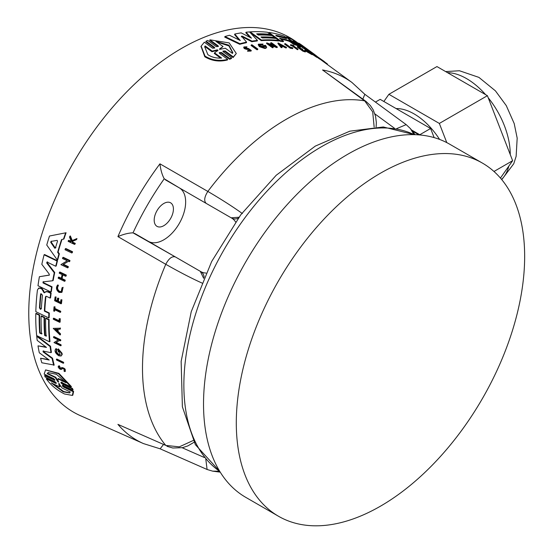 <?xml version="1.0" encoding="UTF-8"?>
<svg xmlns="http://www.w3.org/2000/svg" width="553" height="553" viewBox="0 0 553 553"><rect width="100%" height="100%" fill="white"/><g stroke="black" fill="none" stroke-linecap="round" stroke-linejoin="round"><path stroke-width="0.83" d="M219.486 471.239L212.635 471.142L220.239 472.151M62.06 382.137C61.017 382.095 61.259 382.655 62.793 383.81L72.443 388.42L73.114 389.879L72.637 390.155L71.973 388.697L72.443 388.42M63.457 385.268C62.427 385.22 62.689 385.766 64.231 386.906L73.625 391.386L72.823 395.146L72.332 395.43L64.473 393.971C56.765 390.065 50.703 385.019 46.279 378.853L55.666 383.333L56.15 383.056L46.756 378.577L46.279 378.853M56.254 383.423L55.673 383.333C56.696 383.388 56.434 382.842 54.899 381.694L45.242 377.084L44.586 375.611L45.063 375.342L54.712 379.952L54.242 380.229C55.279 380.27 55.037 379.711 53.517 378.542L44.143 374.063L45.574 369.936L58.424 373.628L70.964 386.893L61.597 382.406C60.547 382.365 60.789 382.925 62.316 384.086L71.973 388.697M45.65 369.895L58.888 373.365L71.441 386.616L70.964 386.893M65.814 248.504L72.567 251.726A212.705 122.801 120 0 0 72.263 252.693L71.786 252.97L65.04 249.749A214.087 123.602 120 0 1 65.33 248.781L65.814 248.504M56.399 359.291L56.848 359.035L63.56 362.277A212.663 122.78 120 0 0 63.713 362.989L63.263 363.245L56.544 360.003A214.046 123.582 -60 0 1 56.399 359.291L63.118 362.533A213.285 123.139 120 0 0 63.263 363.245M59.192 318.68L60.263 318.728A212.705 122.801 120 0 0 60.132 322.081L59.696 322.337L53.316 319.247A214.046 123.582 -60 0 1 53.344 318.41L59.088 321.196A213.396 123.201 120 0 1 59.192 318.68L60.263 318.728M53.344 318.41L53.786 318.162L59.53 320.94M54.049 306.818L55.03 306.818A213.368 123.188 120 0 0 54.892 308.45L60.733 311.277A212.705 122.801 120 0 0 60.664 312.12L60.229 312.376L54.388 309.549A213.983 123.547 120 0 0 54.263 311.284L53.724 311.021A214.046 123.582 -60 0 1 54.049 306.818L55.03 306.818M54.795 309.742A213.368 123.188 120 0 0 54.706 311.028L54.263 311.284M62.641 287.525L62.04 287.76L62.641 287.525L61.563 292.447L59.109 292.44C56.254 290.194 55.729 287.767 57.519 285.154L57.968 284.899L58.418 285.618C56.994 287.691 57.408 289.627 59.676 291.417L61.072 291.625M63.09 287.27L62.005 292.184L61.563 292.447M76.957 238.55L76.466 238.834A213.32 123.16 120 0 0 76.114 239.822L76.604 239.539A212.705 122.801 120 0 1 76.957 238.55L72.263 240.541L70.362 235.937L69.865 236.228A214.046 123.582 -60 0 0 69.533 237.182L71.116 240.977A213.769 123.416 120 0 0 70.839 241.772L68.358 240.596L68.849 240.313L71.33 241.495M72.554 241.226L73.003 242.283L75.277 243.368A212.705 122.801 120 0 0 75.028 244.115L74.537 244.398L68.109 241.343A214.046 123.582 120 0 1 68.358 240.596M64.825 371.263C65.959 369.466 64.984 368.222 61.895 367.531L61.438 367.793C64.528 368.485 65.51 369.729 64.369 371.526L63.968 370.78L64.418 370.517M62.607 368.18L61.335 369.439M58.376 366.1L59.351 365.775L60.588 368.402M56.088 296.961L55.106 296.961L56.088 296.961A213.368 123.188 120 0 0 55.722 299.947L57.623 300.867M55.722 299.947L55.279 300.203L57.18 301.122A213.769 123.423 -60 0 1 57.547 298.143L58.77 298.261A213.057 123.008 120 0 0 58.411 301.247L61.003 302.498M58.411 301.247L57.968 301.503L60.56 302.754A213.389 123.201 -60 0 1 60.92 299.774L61.929 299.788A212.705 122.801 120 0 0 61.473 303.556L61.03 303.811L54.65 300.728A214.046 123.582 -60 0 1 55.106 296.961M66.312 275.09L65.855 275.359A213.32 123.16 120 0 0 65.648 276.279L66.104 276.016A212.705 122.801 120 0 1 66.312 275.09L59.911 272.014L59.454 272.283A214.046 123.582 -60 0 0 59.254 273.203L62.102 274.571A213.721 123.395 -60 0 0 61.224 278.698L58.376 277.329L58.832 277.067L61.68 278.436M62.842 274.931A213.064 123.008 120 0 0 62.06 278.615L65.226 280.143A212.705 122.801 120 0 0 65.04 281.055L64.583 281.318L58.189 278.235A214.046 123.582 120 0 1 58.376 277.329M60.367 327.97A212.663 122.78 120 0 0 60.367 328.966L59.931 329.215A213.285 123.139 -60 0 1 59.931 328.219L53.247 328.364L59.931 328.219M58.086 329.256A212.926 122.932 120 0 0 58.12 331.482L60.436 333.736A212.663 122.78 120 0 0 60.464 334.717L60.028 334.973L53.247 328.364M59.869 340.171L56.206 342.438L61.065 344.789A212.663 122.78 120 0 0 61.134 345.556L60.692 345.805L53.987 342.563L58.314 339.881L53.6 337.6A214.046 123.582 -60 0 1 53.551 336.832L60.256 340.074A213.285 123.139 120 0 0 60.305 340.848L59.434 340.427L55.763 342.694L60.623 345.044L61.065 344.789M53.551 336.832L53.994 336.577L60.699 339.825A212.663 122.78 120 0 0 60.747 340.593L60.305 340.848M62.766 257.574L63.236 257.304L69.975 260.525A212.705 122.801 120 0 0 69.713 261.479L68.365 261.327L63.001 264.576L67.874 266.919A213.32 123.16 120 0 0 67.639 267.859L60.906 264.631L67.245 260.788L62.503 258.521A214.087 123.602 -60 0 1 62.766 257.574L69.505 260.802A213.32 123.16 120 0 0 69.243 261.749M68.835 261.057L63.464 264.306L68.337 266.65A212.705 122.801 120 0 0 68.102 267.59L67.639 267.859M62.199 354.487L61.756 354.743A213.285 123.139 -60 0 1 61.577 353.491L57.885 349.157L58.328 348.902L62.019 353.236A212.663 122.78 120 0 0 62.199 354.487L61.086 356.008L58.839 355.814C55.148 353.139 54.153 350.823 55.853 348.867L56.606 349.98L57.049 349.724C55.874 351.079 56.565 352.683 59.123 354.549M56.295 348.611L55.604 348.978L56.295 348.611L57.049 349.724M59.233 351.065A212.967 122.96 120 0 0 59.344 351.853L58.901 352.109A213.589 123.312 -60 0 1 58.694 350.602L60.236 354.936L58.673 354.805C56.123 352.945 55.431 351.335 56.606 349.98L56.434 350.056M49.493 236.02L66.09 232.744A213.949 123.526 120 0 0 63.934 238.972L61.542 239.594A214.744 123.983 120 0 0 57.636 252.292L58.895 254.076A214.571 123.879 120 0 0 57.298 259.979L46.749 245.014A216.036 124.729 -60 0 1 49.493 236.02L66.09 232.744M61.957 239.518A214.122 123.623 120 0 0 58.106 252.023L59.365 253.806A213.949 123.526 120 0 0 57.761 259.71L57.298 259.979M44.551 317.36L44.116 317.609A215.089 124.183 120 0 0 44.613 335.415L46.127 336.148A214.917 124.079 -60 0 1 45.629 318.348L46.065 318.093L49.113 319.565A213.949 123.526 120 0 0 49.984 341.574L49.542 341.83L36.65 335.595A216.036 124.729 -60 0 1 35.786 313.579L36.228 313.323L39.629 314.975A215.027 124.148 120 0 0 40.127 332.775L39.692 333.03L41.586 333.95A215.428 124.377 -60 0 1 41.088 316.143L41.523 315.887L44.551 317.36A214.467 123.824 120 0 0 45.056 335.159L46.57 335.892M40.127 332.775L42.021 333.694M44.8 310.834L44.364 311.09A215.082 124.176 120 0 1 45.477 296.92L45.92 296.664A214.46 123.824 120 0 0 44.8 310.834L49.321 313.026A213.949 123.526 120 0 0 49.155 317.657L48.712 317.906L35.827 311.664A216.036 124.729 -60 0 1 37.445 289.945L38.876 288.016L40.763 288.03L42.235 288.742L44.323 292.178L45.187 292.364M44.745 292.62L45.975 291.514L48.159 291.611L51.153 293.055A213.949 123.526 120 0 0 50.558 297.825L50.116 298.081L46.5 296.325L45.477 296.92M43.466 350.83L43.632 351.694L52.549 358.22A213.949 123.526 120 0 0 54.18 365.07L41.828 362.775A216.036 124.729 -60 0 1 40.583 358.24L49.224 360.038L39.304 352.786A216.036 124.729 -60 0 1 38.005 345.874L46.487 347.429L37.203 340.406A216.036 124.729 -60 0 1 36.726 336.3L50.081 346.524A214.571 123.879 120 0 0 50.994 352.648L43.023 351.086L43.182 351.95L52.1 358.482A214.571 123.879 120 0 0 53.724 365.326M40.583 358.24L48.546 359.54M38.005 345.874L45.892 346.987M36.726 336.3L37.169 336.044L50.523 346.268A213.949 123.526 120 0 0 51.436 352.392L50.994 352.648M49.127 275.249L49.217 274.074L41.828 264.32A216.036 124.729 -60 0 1 44.081 254.809L44.544 254.539L57.491 260.746A213.949 123.526 120 0 0 56.199 265.972L55.742 266.242L47.164 262.122L46.728 263.014L54.27 272.781A214.571 123.879 120 0 0 52.694 280.751L43.003 281.892L43.051 282.936L51.616 287.069A214.571 123.879 120 0 0 50.89 291.97L37.991 285.735A216.036 124.729 -60 0 1 39.387 276.721L49.258 275.138M47.62 261.852L47.185 262.751L54.726 272.518A213.949 123.526 120 0 0 53.143 280.495L52.694 280.751M43.452 281.636L43.5 282.68L52.065 286.807A213.949 123.526 120 0 0 51.332 291.714L50.89 291.97M39.387 276.721L49.424 275.041M298.62 43.542L296.297 41.841A216.258 124.86 120 0 0 181.681 48.332A216.258 124.86 120 0 0 38.662 244.993A216.258 124.86 120 0 0 80.455 415.697L143.455 443.582A208.889 120.602 -60 0 1 117.92 424.372L165.769 445.414L179.283 446.852L193.135 440.534M202.218 283.143C191.76 278.436 179.614 272.152 165.769 264.299L117.92 236.615C123.547 234.202 128.573 232.944 133.01 232.854C141.782 213.887 152.186 195.859 164.234 178.778C162.091 174.886 160.66 169.909 159.935 163.833L207.838 191.428C221.559 199.488 233.076 206.87 242.38 213.576M60.139 368.664L60.816 368.657L60.139 368.664L59.351 366.826L59.8 366.563M62.371 368.312L61.466 369.321L60.263 369.314C58.093 367.669 57.643 366.577 58.901 366.038L59.081 366.867M58.383 366.107L59.351 365.775M62.04 287.76L61.183 291.673L59.226 291.673C56.966 289.883 56.544 287.954 57.968 285.88L58.418 285.618M60.996 382.317L61.59 382.406M64.231 386.906L63.754 387.183C62.213 386.042 61.95 385.496 62.98 385.545L62.392 385.455M293.111 40.874L300.618 46.314A214.571 123.879 120 0 0 297.625 45.076L286.302 36.885A216.036 124.729 -60 0 1 291.756 39.242L303.162 46.715L298.786 43.12L298.627 43.763M290.366 41.98L288.901 41.192L289.122 40.618L290.588 41.406L290.366 41.98L293.539 44.275A213.949 123.526 120 0 1 296.56 45.332L296.781 44.758L289.807 40.279L287.671 38.164L283.654 35.917A216.036 124.729 -60 0 0 268.869 32.447L268.647 33.014L279.977 41.185L280.198 40.625L268.869 32.447M266.719 47.226L265.841 48.311A212.663 122.78 120 0 0 264.735 48.45L264.956 47.883A213.285 123.139 -60 0 1 266.062 47.738L266.719 47.226L265.502 45.36A213.665 123.36 120 0 0 263.214 45.609L262.993 46.182L263.581 46.611A212.967 122.96 120 0 1 264.901 46.459L265.122 45.885L265.454 46.749L260.525 45.968L259.696 44.641L262.875 44.565L262.654 45.132L259.875 44.862M264.735 48.45L259.398 46.68L258.203 44.752L258.424 44.185L263 44.074L262.875 44.565M264.956 47.883L259.62 46.106L258.431 44.185M251.29 50.489L247.744 50.613L247.516 51.194L251.062 51.07L251.29 50.489L248.463 48.491L245.207 47.821L244.896 47.24L246.569 47.164L246.341 47.745L244.972 47.586M246.126 49.252L246.355 48.664L248.65 48.975L248.421 49.556L246.126 49.252L244.253 48.553L243.7 47.517L243.928 46.929L246.963 46.818L246.569 47.164M246.355 48.664L244.481 47.966L243.928 46.929M246.341 47.745L246.963 46.818M316.599 56.392L316.689 56.178A213.679 123.367 120 0 0 314.408 54.802L317.18 56.814L316.959 57.401A212.705 122.801 120 0 0 316.447 57.111L305.823 50.019M312.286 54.118L312.072 54.685L306.21 51.388L304.855 50.136L305.076 49.563L306.431 50.814C304.337 49.127 304.779 49.127 307.772 50.814L307.738 51.595M231.61 57.934L231.368 58.542L229.654 59.282L229.889 58.666L231.61 57.934L223.205 51.768L222.907 51.09L225.147 50.973L224.905 51.581L223.384 51.249M214.46 47.33L206.062 41.164L205.82 41.772L214.225 47.945L214.46 47.33L214.758 48.014L212.511 48.187L204.347 42.187L201.154 46.12L205.045 56.136C212.069 60.318 219.617 61.397 227.705 59.358L227.463 59.973C219.375 62.026 211.82 60.954 204.804 56.772L201.036 46.431M227.705 59.358L219.541 53.351L219.244 52.666L221.49 52.494L221.255 53.109L219.755 52.805M163.806 203.49A13.597 7.846 -60 0 1 170.601 202.813A13.597 7.846 -60 0 1 172.688 213.707A13.597 7.846 -60 0 1 163.806 225.686A13.597 7.846 -60 0 1 157.011 226.357A13.597 7.846 -60 0 1 154.923 215.463A13.597 7.846 -60 0 1 163.806 203.49M41.378 308.761L40.376 309.334L39.484 307.841A215.642 124.501 -60 0 1 40.583 294.244L40.95 293.622L42.477 295.164A215.428 124.377 120 0 0 41.378 308.761L40.376 309.334M55.445 247.951L54.719 248.124L50.731 242.332L51.007 241.419L57.097 240.368L57.547 241.115A215.082 124.183 120 0 0 55.445 247.951L54.892 248.276M51.484 241.143L51.208 242.055L55.196 247.848L55.922 247.682M58.908 383.602L62.143 388.082L70.3 391.966L69.533 392.955L63.187 391.821L51.298 382.925L59.454 386.803L58.708 383.582M52.659 383.568L63.678 391.538L69.761 392.796M58.528 382.033L57.761 381.667L55.314 377.575L47.15 373.669L48.132 372.556L56.461 374.312L66.097 382.738L57.934 378.833L58.279 382.151M277.482 36.463L275.816 35.261A215.642 124.501 -60 0 1 284.982 37.549L286.648 38.751A215.428 124.377 120 0 0 277.482 36.463M221.622 58.058C216.341 58.383 211.751 57.256 207.866 54.671L204.707 46.756L205.122 45.906L212.2 51.118L217.288 49.818L217.958 50.316L214.536 52.846L221.622 58.058M220.371 49.279L219.707 48.795L223.053 46.549L215.933 41.337L228.963 45.201L232.834 52.673L232.46 53.427L225.341 48.215L220.371 49.279M148.411 241.371A30.892 17.834 120 0 0 163.806 239.808A30.892 17.834 120 0 0 183.99 212.587A30.892 17.834 120 0 0 179.255 187.833L164.234 178.778M439.573 139.404A55.611 32.109 -120 0 0 414.121 113.918A55.611 32.109 -120 0 0 396.107 108.568M278.525 516.267L245.76 497.347A203.905 117.72 -60 0 1 214.502 333.957A203.905 117.72 -60 0 1 347.713 154.28A203.905 117.72 -60 0 1 449.658 144.181L482.43 163.1A203.905 117.72 -60 0 1 513.682 326.484A203.905 117.72 -60 0 1 380.478 506.168A203.905 117.72 -60 0 1 278.525 516.267A203.905 117.72 -60 0 1 247.274 352.876A203.905 117.72 -60 0 1 380.478 173.2A203.905 117.72 -60 0 1 482.43 163.1M165.292 179.773L206.193 203.386C203.787 200.988 204.334 196.999 207.838 191.428A203.317 117.388 -60 0 1 286.26 119.275A203.317 117.388 -60 0 1 364.683 100.874L322.537 69.955L366.031 101.441L364.683 100.874L372.694 111.865L374.146 127.01M311.014 52.618L308.719 50.952M304.143 46.874L308.857 50.586L308.636 51.173A213.949 123.526 120 0 0 304.129 48.664L300.611 46.341M300.618 46.314L300.397 46.894A213.949 123.526 120 0 0 297.403 45.65L296.65 45.104M290.588 40.715L289.641 40.03M241.481 36.145L246.61 42.139L246.382 42.719A213.949 123.526 120 0 0 239.726 44.295L224.712 37.113L224.94 36.519A216.036 124.729 -60 0 1 229.509 35.268L240.285 40.542L234.79 34.037A216.036 124.729 -60 0 1 241.184 32.869L251.47 38.178L246.037 32.24A216.036 124.729 -60 0 1 249.562 31.915L257.463 40.417A214.571 123.879 120 0 0 252.016 41.143L242.345 36.187L241.315 36.906M239.076 39.94L234.562 34.611L234.79 34.037M250.067 37.452L245.815 32.807L246.037 32.24M257.463 40.417L257.242 40.984A213.949 123.526 120 0 0 251.795 41.717L242.117 36.761M288.901 41.192A214.46 123.824 120 0 0 280.675 39.097M289.122 40.618A215.082 124.176 120 0 0 279.541 38.275L283.509 41.143L283.295 41.71A213.949 123.526 120 0 0 279.977 41.185M257.394 34.397A215.027 124.148 120 0 1 270.244 34.991L270.465 34.424A215.649 124.501 120 0 0 256.647 33.857L258.313 35.06A215.428 124.377 -60 0 1 272.131 35.627L274.793 37.549L274.578 38.116A214.467 123.824 120 0 0 261.721 37.521M274.793 37.549A215.089 124.183 120 0 0 260.975 36.982L262.309 37.943A214.917 124.079 -60 0 1 276.127 38.51L278.802 40.445L278.581 41.005A213.949 123.526 120 0 0 261.258 40.625L249.935 32.44M273.009 45.035L270.617 43.307L270.839 42.74A214.046 123.582 -60 0 1 271.461 42.733L277.35 46.991L277.136 47.558A212.663 122.78 120 0 0 276.514 47.565L270.7 45.242M275.747 47.012L275.968 46.445L269.021 44.026L273.286 47.109L273.071 47.676A212.663 122.78 120 0 0 272.429 47.717L266.539 43.459L266.76 42.885L274.986 45.733L270.839 42.74M282.701 46.348L282.915 45.781L285.804 47.302A213.285 123.139 -60 0 1 286.551 47.371L286.336 47.938A212.663 122.78 120 0 0 285.583 47.869L282.701 46.348A212.926 122.932 120 0 0 281.518 46.265M282.915 45.781A213.548 123.291 120 0 0 281.035 45.664L282.161 47.067L281.94 47.634A212.663 122.78 120 0 0 281.18 47.606L277.882 43.487L278.097 42.92L286.551 47.371M313.779 54.339L313.862 54.118A214.046 123.582 -60 0 1 314.36 54.436L319.959 58.507L319.731 59.102A212.705 122.801 120 0 0 319.226 58.784L317.042 57.187M312.072 54.685L312.3 54.104L310.848 53.04L311.076 52.459A214.046 123.582 120 0 1 311.588 52.749L314.076 54.56A213.721 123.395 -60 0 1 316.357 55.936L313.862 54.118M305.519 51.401L305.297 51.968A212.705 122.801 120 0 0 302.892 51.153L297.286 47.095L297.507 46.528A214.046 123.582 -60 0 1 299.913 47.344L300.383 47.689L300.168 48.242A213.769 123.423 -60 0 1 302.056 48.892L302.747 49.39A213.679 123.367 120 0 0 300.846 48.74L303.127 50.385A213.389 123.201 -60 0 1 305.021 51.042L305.519 51.401A213.32 123.16 120 0 0 303.113 50.579L297.507 46.528M293.982 45.705A213.983 123.547 120 0 0 292.883 45.429L298.012 49.134L297.797 49.701A212.705 122.801 120 0 0 297.224 49.563L292.095 45.858A213.368 123.188 120 0 0 290.906 45.588L290.436 45.242L290.657 44.675A214.046 123.582 -60 0 1 293.505 45.367L293.823 46.106M292.648 48.616A212.705 122.801 120 0 0 290.249 48.229L284.643 44.185L284.864 43.618A214.046 123.582 -60 0 1 285.466 43.708L290.512 47.358A213.396 123.201 120 0 1 292.309 47.648L292.862 48.049L292.648 48.616M257.843 49.058L257.622 49.632A212.663 122.78 120 0 0 256.951 49.77L251.062 45.498L251.283 44.924A214.046 123.582 -60 0 1 251.954 44.786L257.843 49.058A213.285 123.139 120 0 0 257.173 49.189L251.283 44.924M229.654 59.282L221.255 53.109M209.94 39.83L218.103 45.809L217.868 46.417L209.705 40.438L209.94 39.83L229.184 42.92L236.311 53.51L233.311 56.952L225.147 50.973M236.311 53.51L233.076 57.56L224.905 51.574M52.065 286.807L51.616 287.069M54.726 272.518L54.27 272.781M46.818 262.129L47.164 262.122M57.491 260.746L57.028 261.016A214.571 123.879 120 0 0 55.742 266.242M44.081 254.809L57.028 261.016M52.549 358.22L52.1 358.482M50.523 346.268L50.081 346.524M49.321 313.026L48.885 313.274A214.571 123.879 120 0 0 48.712 317.906M44.364 311.09L48.885 313.274M45.823 296.318L46.5 296.325M51.153 293.055L50.703 293.318A214.571 123.879 120 0 0 50.116 298.081M48.159 291.611L47.71 291.866L50.703 293.318M45.526 291.77L47.71 291.866M44.226 292.834L43.874 292.433L44.323 292.178M42.235 288.742L41.786 288.998L43.874 292.433M38.434 288.272L40.321 288.286L41.786 288.998M44.613 335.415L45.056 335.159M41.088 316.143L44.116 317.609M39.629 314.975L39.194 315.224A215.649 124.501 120 0 0 39.692 333.03M35.786 313.579L39.194 315.224M49.113 319.565L48.671 319.821A214.571 123.879 120 0 0 49.542 341.83M45.629 318.348L48.671 319.821M59.365 253.806L58.895 254.076M58.106 252.023L57.636 252.292M65.593 233.034A214.571 123.879 120 0 0 63.45 239.249M62.019 353.236L61.577 353.491M57.885 349.157A213.665 123.36 120 0 0 58.224 351.784L58.901 352.109M61.756 354.743L61.086 356.008M68.337 266.65L67.874 266.919M63.464 264.306L63.001 264.576M69.975 260.525L69.505 260.802M56.206 342.438L55.763 342.694M60.699 339.825L60.256 340.074M60.623 345.044A213.285 123.139 120 0 0 60.692 345.805M58.12 331.482L57.678 331.731A213.548 123.291 120 0 1 57.643 329.27L59.931 329.215M60.436 333.736L59.994 333.991A213.285 123.139 120 0 0 60.028 334.973M57.678 331.731L59.994 333.991M65.226 280.143L64.77 280.406A213.32 123.16 120 0 0 64.583 281.318M62.06 278.615L61.604 278.878L64.77 280.406M65.648 276.279L62.482 274.758A213.679 123.367 120 0 0 61.604 278.878M59.454 272.283L65.855 275.359M61.929 299.788L61.487 300.044A213.32 123.16 120 0 0 61.03 303.811M60.92 299.774L61.487 300.044M58.77 298.261L58.328 298.516A213.679 123.367 120 0 0 57.968 301.503M57.547 298.143L58.328 298.516M55.646 297.217A213.983 123.547 120 0 0 55.279 300.203M64.998 371.457L64.369 371.526M60.816 368.657L61.438 367.793M61.922 369.058L61.328 369.439M64.362 370.738L63.968 370.78C64.687 369.68 64.079 368.899 62.15 368.443L62.247 368.36M75.277 243.368L74.793 243.652A213.32 123.16 120 0 0 74.537 244.398M73.003 242.283L72.512 242.567L74.793 243.652M76.114 239.822L72.063 241.509L72.512 242.567M72.263 240.541L76.466 238.834M69.865 236.228L71.772 240.825M57.519 285.154L57.968 285.88M60.733 311.277L60.291 311.533A213.32 123.16 120 0 0 60.229 312.376M54.892 308.45L54.45 308.705L60.291 311.533M54.588 307.074A213.983 123.547 120 0 0 54.45 308.705M59.821 318.984A213.32 123.16 120 0 0 59.696 322.337M63.56 362.277L63.118 362.533M72.567 251.726L72.084 252.002A213.32 123.16 120 0 0 71.786 252.97M65.33 248.781L72.084 252.002M54.83 380.319L44.586 375.611M73.625 391.386L73.141 391.662L72.339 395.43M63.754 387.183L73.141 391.662M72.637 390.155L62.98 385.545M297.403 45.65L297.625 45.076M304.129 48.664L304.35 48.083L293.456 41.122M308.857 50.586A214.571 123.879 120 0 0 304.35 48.083M304.191 46.915L304.883 47.44M312.251 53.233L312.397 52.867L304.897 47.399M315.065 54.947L315.113 54.83A214.571 123.879 120 0 0 314.083 54.063A214.571 123.879 120 0 0 312.397 52.867M298.786 43.12A216.036 124.729 -60 0 1 303.009 45.982L314.083 54.063M239.726 44.295L239.954 43.715L224.94 36.519M246.61 42.139A214.571 123.879 120 0 0 239.954 43.715M241.543 36.332L242.345 36.187M251.795 41.717L252.016 41.143M283.509 41.143A214.571 123.879 120 0 0 280.198 40.625M293.539 44.275L293.761 43.708L290.588 41.406M296.781 44.758A214.571 123.879 120 0 0 293.761 43.708M249.97 32.35L250.156 31.874A216.036 124.729 -60 0 1 267.472 32.268L270.465 34.424M261.258 40.625L261.479 40.058L250.156 31.874M278.802 40.445A214.571 123.879 120 0 0 261.479 40.058M315.597 55.335L315.099 54.851M317.533 56.745A214.571 123.879 120 0 0 315.639 55.231M265.841 48.311L266.062 47.738M263.214 45.609L263.802 46.037A213.589 123.312 -60 0 1 265.122 45.885M263.581 46.611L263.802 46.037M317.989 57.077L323.92 61.245L323.685 61.839M324.169 62.192L324.397 61.604A213.32 123.16 120 0 0 323.92 61.245M326.056 63.567L326.235 63.104L324.376 61.673M326.823 64.127L327.003 63.664L326.235 63.104M327.3 64.48L327.466 64.051A213.32 123.16 120 0 0 327.003 63.664M276.514 47.565L276.735 46.998L275.968 46.445M277.35 46.991A213.285 123.139 120 0 0 276.735 46.998M272.429 47.717L272.65 47.143L266.76 42.885M273.286 47.109A213.285 123.139 120 0 0 272.65 47.143M285.583 47.869L285.804 47.302M281.18 47.606L281.401 47.04L278.097 42.92M282.161 47.067A213.285 123.139 120 0 0 281.401 47.04M316.447 57.111L316.675 56.524L311.076 52.459M317.18 56.814A213.32 123.16 120 0 0 316.675 56.524M319.226 58.784L319.454 58.189L316.689 56.178M319.959 58.507A213.32 123.16 120 0 0 319.454 58.189M302.892 51.153L303.113 50.579M302.526 49.957L302.747 49.39M300.383 47.689A213.983 123.547 120 0 0 298.489 47.033L300.161 48.242M247.744 50.613L250.385 50.212L248.65 48.975M306.894 51.014C305.228 49.673 305.581 49.68 307.959 51.021M312.3 54.09L306.431 50.814M290.906 45.588L291.127 45.021L290.657 44.675M292.095 45.858L292.316 45.291A213.983 123.547 120 0 0 291.127 45.021M297.224 49.563L297.445 48.996L292.316 45.291M298.012 49.134A213.32 123.16 120 0 0 297.445 48.996M290.249 48.229L290.47 47.669L284.864 43.618M292.862 48.049A213.32 123.16 120 0 0 290.47 47.669M256.951 49.77L257.173 49.189M233.076 57.56L233.311 56.952M218.103 45.809L218.407 46.487L216.175 46.604L207.769 40.438L206.062 41.164M229.889 58.666L221.49 52.494M415.082 134.676L410.409 128.593L413.914 134.483M396.646 128.649L406.192 124.632L364.828 94.3L362.851 99.105M117.92 424.372L165.769 445.414A203.317 117.388 -60 0 1 165.769 264.299C168.838 258.479 172.018 256.011 175.301 256.896L133.01 232.854M205.799 459.197L207.099 469.483L160.149 448.822L163.322 444.702M55.21 329.318L57.256 329.277A213.589 123.319 120 0 0 57.291 331.351L55.21 329.318M279.825 44.164L282.431 45.526A213.589 123.319 120 0 0 280.841 45.422L279.825 44.164M206.193 203.386L231.195 217.82L238.944 217.246M203.677 278.325L200.304 271.329L134.4 233.283M40.583 294.244L41.026 293.989A215.02 124.142 120 0 0 39.92 307.592L40.818 309.086M55.653 329.063L57.726 331.095M59.454 386.803L59.938 386.526L59.164 383.457M57.934 378.833L58.404 378.563L65.406 381.916M48.374 372.432L47.15 373.669M47.613 373.399L55.784 377.305L55.314 377.575M57.761 381.667L58.238 381.397L55.784 377.305M58.238 381.397L58.749 381.874M284.982 37.549L284.76 38.122A215.02 124.142 120 0 0 276.272 35.959M220.599 58.106L214.301 53.461L214.536 52.846M217.723 50.931L217.046 50.434L211.958 51.74L204.88 46.528L205.122 45.906M212.2 51.118L211.958 51.74M204.88 46.528L204.61 47.04M232.709 52.97L228.921 45.927L216.797 41.966M219.472 49.404L223.053 46.549M235.564 221.947A30.892 17.834 -60 0 0 231.679 218.103L179.255 187.833L231.679 218.103A9.27 7.569 -60 0 0 238.26 218.179M206.055 273.051A30.892 17.834 -60 0 1 200.787 271.613L175.301 256.896M419.789 134.732L430.607 128.483L380.16 99.353L375.439 102.084M434.146 137.607L430.607 128.483M446.783 142.612L439.345 123.437L388.897 94.314L383.851 101.489M500.43 178.059L512.631 160.702L493.974 171.478M388.897 94.314L436.953 66.567L487.407 95.69L439.345 123.437M512.631 160.702L487.407 95.69M200.787 271.613L200.304 271.329L200.787 271.613A9.27 7.569 -60 0 1 204.147 277.274M219.776 471.405A194.635 112.37 -60 0 1 195.596 314.118A194.635 112.37 -60 0 1 321.493 146.711A194.635 112.37 -60 0 1 414.204 134.649M447.501 72.657A61.791 35.675 60 0 1 466.552 78.602A61.791 35.675 60 0 1 485.596 94.646M117.92 236.615A208.889 120.602 -60 0 1 159.935 163.833M43.5 282.68L43.058 282.936M62.793 383.81L62.316 384.086M488.195 97.729A61.791 35.675 60 0 1 510.239 154.543M508.857 166.073A61.791 35.675 60 0 1 501.585 179.421M322.537 69.955A208.889 120.602 -60 0 1 351.943 82.466L319.772 58.984M47.185 262.751L46.728 263.014M43.632 351.694L43.182 351.95M43.659 290.477L43.21 290.733M40.763 288.03L40.321 288.286M374.906 113.904L394.427 128.213M204.32 457.497L182.158 447.743M412.427 131.102L418.987 134.891M39.92 307.592L39.484 307.841M51.208 242.055L50.731 242.332M55.196 247.848L54.719 248.124M217.046 50.434L217.288 49.818M414.259 134.649L383.298 126.969L349.828 131.179L315.314 146.096L276.23 175.239L240.783 214.764L211.675 261.5L191.241 311.692L181.149 361.379L182.379 406.794L195.333 444.612L219.804 471.453M445.628 71.572L459.467 70.756L478.905 77.379L495.433 90.858L506.272 105.616L514.2 123.547L517.179 138.119L516.136 156.34L513.744 163.764L501.771 179.642M200.912 46.742L201.154 46.12M65.461 371.201L65.005 371.464M351.943 82.466L364.89 94.363M143.455 443.582L160.232 448.849M207.099 469.483L212.656 471.149M420.273 135.008L411.515 129.955M406.192 124.632L410.416 128.607M376.123 126.927L376.337 122.614L375.598 116.413L373.24 109.923L370.379 105.568L366.031 101.441M166.93 446.292L172.819 448.013L182.552 447.66L187.882 445.891L194.048 442.289"/></g></svg>
